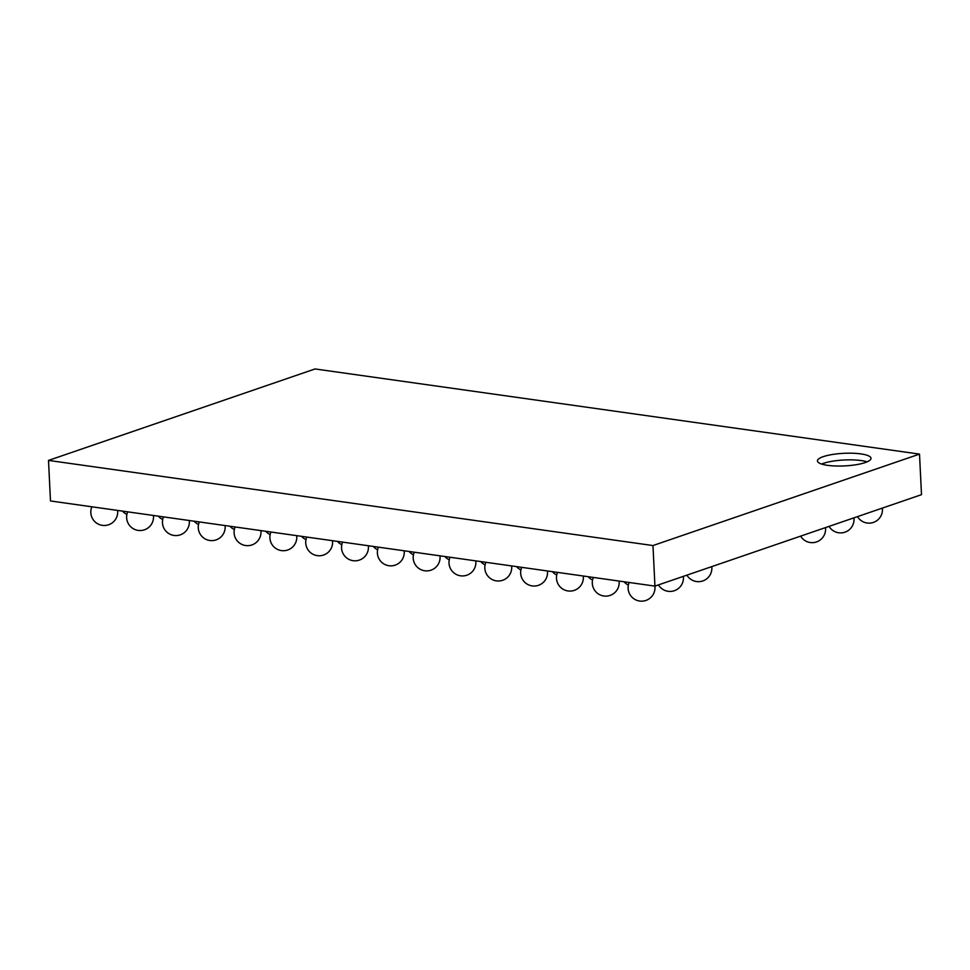 <?xml version="1.0" encoding="UTF-8"?>
<svg xmlns="http://www.w3.org/2000/svg" width="970" height="970" viewBox="0 0 970 970"><rect width="100%" height="100%" fill="white"/><g stroke="black" fill="none" stroke-linecap="round" stroke-linejoin="round"><path stroke-width="1.45" d="M48.5 460.411L50.488 500.969L654.944 586.11L921.5 494.664L919.511 454.105L652.968 545.552L48.5 460.411L315.056 368.952L919.511 454.105M827.555 465.333A26.833 6.305 -2.8 0 0 856.013 464.739A26.833 6.305 -2.8 0 0 871.011 458.313A26.833 6.305 -2.8 0 0 843.912 453.317A26.833 6.305 -2.8 0 0 817.431 460.932A26.833 6.305 -2.8 0 0 827.555 465.333M654.944 586.11L652.968 545.552M867.119 461.841A26.833 6.305 -2.8 0 0 821.651 464.06M857.48 516.622A13.447 13.447 0 0 0 882.361 508.086M829.047 526.383A13.447 13.447 0 0 0 853.927 517.847M800.614 536.131A13.447 13.447 0 0 0 825.494 527.595M686.893 575.149A13.447 13.447 0 0 0 711.774 566.613M658.46 584.91A13.447 13.447 0 0 0 683.341 576.374M629.166 582.485A13.447 13.447 0 0 0 639.679 601.048A13.447 13.447 0 0 0 654.895 586.11M624.013 581.757A13.447 13.447 0 0 0 628.366 585.068M593.349 577.441A13.447 13.447 0 0 0 603.849 596.004A13.447 13.447 0 0 0 619.078 581.066M588.196 576.713A13.447 13.447 0 0 0 592.549 580.024M557.532 572.397A13.447 13.447 0 0 0 568.032 590.96A13.447 13.447 0 0 0 583.261 576.01M552.379 571.669A13.447 13.447 0 0 0 556.731 574.98M521.714 567.341A13.447 13.447 0 0 0 532.215 585.916A13.447 13.447 0 0 0 547.444 570.966M516.549 566.613A13.447 13.447 0 0 0 520.902 569.936M485.885 562.297A13.447 13.447 0 0 0 496.397 580.872A13.447 13.447 0 0 0 511.626 565.922M480.732 561.569A13.447 13.447 0 0 0 485.085 564.88M450.068 557.253A13.447 13.447 0 0 0 460.58 575.816A13.447 13.447 0 0 0 475.797 560.878M444.915 556.525A13.447 13.447 0 0 0 449.268 559.836M414.251 552.209A13.447 13.447 0 0 0 424.751 570.772A13.447 13.447 0 0 0 439.98 555.834M409.097 551.481A13.447 13.447 0 0 0 413.45 554.791M378.433 547.165A13.447 13.447 0 0 0 388.934 565.728A13.447 13.447 0 0 0 404.163 550.79M373.268 546.437A13.447 13.447 0 0 0 377.633 549.747M342.604 542.121A13.447 13.447 0 0 0 353.116 560.684A13.447 13.447 0 0 0 368.345 545.746M337.451 541.393A13.447 13.447 0 0 0 341.804 544.703M306.787 537.065A13.447 13.447 0 0 0 317.299 555.64A13.447 13.447 0 0 0 332.516 540.69M301.634 536.337A13.447 13.447 0 0 0 305.986 539.659M270.969 532.021A13.447 13.447 0 0 0 281.47 550.596A13.447 13.447 0 0 0 296.699 535.646M265.816 531.293A13.447 13.447 0 0 0 270.169 534.603M235.152 526.977A13.447 13.447 0 0 0 245.652 545.54A13.447 13.447 0 0 0 260.881 530.602M229.999 526.249A13.447 13.447 0 0 0 234.352 529.559M199.323 521.933A13.447 13.447 0 0 0 209.835 540.496A13.447 13.447 0 0 0 225.064 525.558M194.17 521.205A13.447 13.447 0 0 0 198.523 524.515M163.506 516.889A13.447 13.447 0 0 0 174.018 535.452A13.447 13.447 0 0 0 189.247 520.514M158.352 516.161A13.447 13.447 0 0 0 162.705 519.471M127.688 511.845A13.447 13.447 0 0 0 138.189 530.408A13.447 13.447 0 0 0 153.418 515.47M122.535 511.117A13.447 13.447 0 0 0 126.888 514.427M91.871 506.789A13.447 13.447 0 0 0 102.371 525.364A13.447 13.447 0 0 0 117.6 510.414"/></g></svg>
